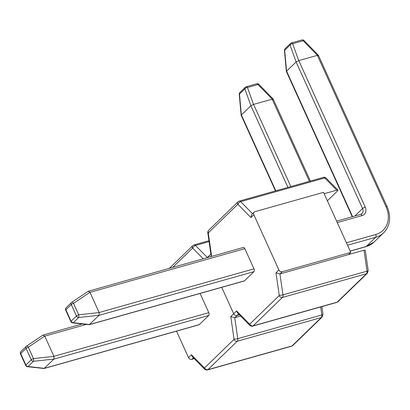 <?xml version="1.0" encoding="UTF-8"?>
<svg xmlns="http://www.w3.org/2000/svg" width="410" height="410" viewBox="0 0 410 410"><rect width="100%" height="100%" fill="white"/><g stroke="black" fill="none" stroke-linecap="round" stroke-linejoin="round"><path stroke-width="0.61" d="M238.615 313.973L234.74 317.729L230.784 316.587L233.695 313.763L221.713 287.348L233.695 313.763A2.711 2.209 45.9 0 0 237 315.541L239.471 314.844L237 315.541A2.711 2.209 -134.1 0 1 233.695 313.763L236.606 310.939L237.472 312.815L249.777 325.32C249.101 325.232 252.345 326.775 252.683 326.119L336.759 302.411A3.254 1.727 -105.7 0 0 337.179 302.16L366.509 273.736A3.254 1.727 -105.7 0 0 367.032 271.159L364.013 250.218L279.938 273.926L275.981 272.778L278.897 269.959L253.831 214.707L250.92 217.525L251.842 214.379L254.159 212.134A2.711 2.209 45.9 0 0 253.831 214.707M176.515 331.152L188.498 357.571L191.409 354.747L192.269 356.618L204.58 369.123C203.898 369.036 207.142 370.584 207.48 369.922L291.556 346.219A3.254 1.727 -105.7 0 0 291.981 345.968L321.312 317.545A3.254 1.727 -105.7 0 0 321.829 314.962L320.676 306.946M82.195 323.956L43.009 335.078L44.736 336.092L53.941 356.382L53.91 359.098L44.065 368.503L198.983 324.817A2.168 1.153 -105.7 0 0 199.265 324.648L208.757 315.454A2.168 1.153 -105.7 0 0 208.792 312.656L200.08 293.447M193.412 357.781L191.798 359.35L194.268 358.653M191.798 359.35A2.711 2.209 -134.1 0 1 188.498 357.571M191.409 354.747L204.298 367.842A0.543 0.287 -105.7 0 0 204.605 367.893L233.931 339.47A0.543 0.287 -105.7 0 0 234.018 339.039A2.711 0.559 -8.2 0 0 237.754 338.67L234.74 317.729L240.665 316.059M209.756 255.486A2.711 2.209 45.9 0 0 208.957 255.937A2.711 2.209 45.9 0 0 208.377 257.316A2.711 2.209 -134.1 0 1 208.957 255.937L210.873 254.082M44.065 368.503L27.419 366.683A2.168 1.384 96.4 0 0 28.08 366.514L44.362 368.349M44.736 336.092L28.305 347.147A2.168 0.789 -123.9 0 0 26.645 346.076A2.168 0.789 -123.9 0 0 26.583 346.132A2.168 1.768 -134.1 0 0 26.348 346.317L20.966 351.534A2.168 2.168 0 0 0 20.5 353.989L25.686 365.423A2.168 2.168 0 0 0 27.419 366.683M53.91 359.098L33.461 361.297A2.168 0.553 -96.1 0 0 33.492 358.586L53.941 356.382M287.917 187.385L250.894 105.775L241.403 114.974L275.802 190.804M309.427 181.322L272.153 99.158L253.57 104.396L290.839 186.56M250.894 105.775L253.57 104.396M275.458 190.896L241.157 115.282L241.403 114.974M272.153 99.158L273.045 99.507M250.92 105.744L244.862 88.852A2.168 1.163 -19.7 0 1 247.455 87.52L253.518 104.412M272.204 99.138L257.987 84.552A2.168 0.62 -44.3 0 1 258.879 84.352L273.188 99.051L310.385 181.051M241.152 115.256L239.25 94.244A2.168 0.333 -5.2 0 1 239.481 94.069L241.377 114.995M327.375 200.787L337.676 190.804L337.983 190.117L336.769 190.163L324.751 177.95A3.254 1.727 -105.7 0 0 323.346 177.397C323.777 176.956 324.746 177.222 326.247 178.196A2.711 1.655 135.5 0 0 324.751 177.95L240.675 201.653L252.534 213.707M243.345 247.455L88.212 291.269L89.964 292.34L99.138 312.574L99.087 315.316L89.262 324.694L244.186 281.014A2.168 1.153 -105.7 0 0 244.468 280.845L253.959 271.645A2.168 1.153 -105.7 0 0 253.99 268.847L244.837 248.67A2.168 1.153 -105.7 0 0 243.345 247.455A2.168 1.153 -105.7 0 0 243.063 247.625M278.897 269.959A2.711 2.209 45.9 0 0 282.198 271.738L350.786 252.396L348.526 254.584M254.159 212.134A2.711 2.209 45.9 0 1 254.953 211.678L323.541 192.336L350.786 252.396M324.166 193.715L336.769 190.163M364.013 250.218L365.274 250.274L368.19 270.518A2.711 0.559 -8.2 0 1 367.032 271.159L282.956 294.862A3.254 1.727 74.3 0 1 282.434 297.445L366.509 273.736A2.711 2.209 45.9 0 0 367.309 273.28L368.19 270.518M250.92 217.525L238.031 204.431A0.543 0.287 -105.7 0 0 237.723 204.38L208.398 232.803A0.543 0.287 -105.7 0 0 208.311 233.234A2.711 0.559 -8.2 0 1 207.834 232.998L210.955 254.625L211.545 255.686L210.473 256.721M354.809 216.024L362.568 208.505L296.097 61.966L286.605 71.166L352.6 216.649M346.424 242.781L375.678 234.535A24.959 20.331 45.9 0 0 386.005 206.696L317.355 55.35L298.772 60.593L365.243 207.132A7.595 6.186 -134.1 0 1 362.097 215.604L337.271 222.604M296.097 61.966L298.772 60.593M352.257 216.746L286.359 71.478L286.605 71.166M317.355 55.35L318.247 55.698M296.122 61.936L290.06 45.049A2.168 1.163 -19.7 0 1 292.658 43.716L298.716 60.603M317.407 55.335L303.19 40.744A2.168 0.62 -44.3 0 1 304.077 40.544L318.391 55.247L387.081 206.676A2.168 0.507 -24.4 0 0 386.005 206.696M286.349 71.453L284.448 50.44A2.168 0.333 -5.2 0 1 284.683 50.261L286.575 71.186M89.262 324.694L72.621 322.88A2.168 1.384 96.4 0 0 73.282 322.706L89.564 324.541M89.933 292.284L73.503 303.344A2.168 0.789 -123.9 0 0 71.842 302.272A2.168 0.789 -123.9 0 0 71.781 302.329A2.168 1.768 -134.1 0 0 71.545 302.513L66.164 307.726A2.168 2.168 0 0 0 65.702 310.18L70.889 321.619A2.168 2.168 0 0 0 72.621 322.88M99.107 315.29L78.664 317.494A2.168 0.553 -96.1 0 0 78.694 314.777L99.138 312.574M203.201 258.777L192.828 248.234A0.543 0.287 -105.7 0 0 192.526 248.183L172.733 267.366M234.018 339.039L230.784 316.587M233.931 339.47A2.711 2.209 45.9 0 0 237.236 341.248L321.312 317.545A2.711 2.209 45.9 0 0 322.106 317.089L322.993 314.321A2.711 0.559 -8.2 0 1 321.829 314.962L237.754 338.67A3.254 1.727 74.3 0 1 237.236 341.248L207.906 369.671L291.981 345.968A2.711 2.209 45.9 0 0 292.781 345.512L291.556 346.219M204.605 367.893A2.711 2.209 45.9 0 0 207.906 369.671A3.254 1.727 74.3 0 1 207.48 369.922M169.448 268.294L192.849 245.61L194.068 244.908A3.254 1.727 74.3 0 1 195.473 245.462L209.079 241.623M192.828 248.234A2.711 1.655 135.5 0 1 195.473 245.462L207.332 257.511M192.849 245.61A2.711 2.209 45.9 0 0 192.526 248.183M204.298 367.842A2.711 1.655 135.5 0 0 204.58 369.123M44.762 336.144L86.336 324.423M44.393 368.323L199.265 324.648M53.884 359.124L208.757 315.454M53.915 356.326L208.792 312.656M25.686 365.423A2.168 0.507 155.6 0 1 25.897 365.028A2.168 1.768 -134.1 0 0 28.08 366.514L33.461 361.297A2.168 1.768 -134.1 0 1 31.273 359.811L26.086 348.377L20.705 353.589L25.897 365.028L31.273 359.811A2.168 0.507 155.6 0 1 33.492 358.586L28.305 347.147A2.168 0.507 155.6 0 0 26.086 348.377A2.168 1.768 -134.1 0 1 26.348 346.317A2.168 2.168 0 0 1 26.645 346.076L43.091 335.006M20.5 353.989A2.168 0.507 155.6 0 1 20.705 353.589A2.168 1.768 -134.1 0 1 20.966 351.534M244.862 88.852L239.481 94.069A2.168 1.768 -134.1 0 1 239.901 92.491L245.277 87.279A2.168 1.768 -134.1 0 0 244.862 88.852M245.918 86.915A2.168 1.153 74.3 0 1 246.2 86.746L256.732 83.778A2.168 1.153 74.3 0 1 257.987 84.552L247.455 87.52A2.168 1.153 74.3 0 0 246.2 86.746A2.168 2.168 0 0 0 245.277 87.279M208.311 233.234L211.545 255.686M236.606 310.939L249.5 324.038A0.543 0.287 -105.7 0 0 249.803 324.09L279.133 295.666A0.543 0.287 -105.7 0 0 279.22 295.236L275.981 272.778M279.133 295.666A2.711 2.209 45.9 0 0 282.434 297.445L253.108 325.868L337.179 302.16A2.711 2.209 45.9 0 0 337.978 301.709L336.759 302.411M249.803 324.09A2.711 2.209 45.9 0 0 253.108 325.868A3.254 1.727 74.3 0 1 252.683 326.119M282.198 271.738L279.938 273.926L282.956 294.862A2.711 0.559 -8.2 0 1 279.22 295.236M207.834 232.998C207.542 232.455 207.839 231.532 208.721 230.23L238.046 201.807L239.271 201.1A3.254 1.727 74.3 0 1 240.675 201.653A2.711 1.655 135.5 0 0 238.031 204.431M208.721 230.23A2.711 2.209 45.9 0 0 208.398 232.803M238.046 201.807A2.711 2.209 45.9 0 0 237.723 204.38M249.5 324.038A2.711 1.655 135.5 0 0 249.777 325.32M336.615 221.154L360.605 214.389L361.917 213.651A5.427 4.418 45.9 0 0 362.568 208.505A2.168 0.507 -24.4 0 1 365.243 207.132M350.171 251.038L366.156 246.533L375.647 237.334L347.547 245.257M374.135 241.992L365.869 246.697A2.168 1.153 -105.7 0 0 366.156 246.533A27.127 22.099 45.9 0 0 374.135 241.992L383.627 232.793A27.127 22.099 -134.1 0 1 375.647 237.334A2.168 1.153 74.3 0 0 375.678 234.535M290.06 45.049L284.683 50.261A2.168 1.768 -134.1 0 1 285.099 48.682L290.48 43.47A2.168 1.768 -134.1 0 0 290.06 45.049M291.115 43.106A2.168 1.153 74.3 0 1 291.402 42.942L301.934 39.97A2.168 1.153 74.3 0 1 303.19 40.744L292.658 43.716A2.168 1.153 74.3 0 0 291.402 42.942A2.168 2.168 0 0 0 290.48 43.47M360.605 214.389A2.168 1.153 74.3 0 1 362.097 215.604M89.964 292.34L244.837 248.67M89.595 324.515L244.468 280.845M99.087 315.316L253.959 271.645M99.117 312.517L253.99 268.847M70.889 321.619A2.168 0.507 155.6 0 1 71.094 321.22A2.168 1.768 -134.1 0 0 73.282 322.706L78.664 317.494A2.168 1.768 -134.1 0 1 76.475 316.007L71.284 304.568L65.907 309.786L71.094 321.22L76.475 316.007A2.168 0.507 155.6 0 1 78.694 314.777L73.503 303.344A2.168 0.507 155.6 0 0 71.284 304.568A2.168 1.768 -134.1 0 1 71.545 302.513A2.168 2.168 0 0 1 71.842 302.272L88.293 291.197M65.702 310.18A2.168 0.507 155.6 0 1 65.907 309.786A2.168 1.768 -134.1 0 1 66.164 307.726M194.068 244.908L208.946 240.711M207.188 257.649L208.957 255.937M292.781 345.512L322.106 317.089M322.993 314.321L321.881 306.608M258.879 84.352A2.168 2.168 0 0 0 256.732 83.778M239.901 92.491A2.168 2.168 0 0 0 239.25 94.244M239.271 201.1L323.346 177.397M337.978 301.709L367.309 273.28M337.983 190.117L326.247 178.196M383.627 232.793C386.082 230.42 387.814 227.463 388.818 223.911C390.305 218.597 389.72 212.851 387.081 206.676M304.077 40.544A2.168 2.168 0 0 0 301.934 39.97M285.099 48.682A2.168 2.168 0 0 0 284.448 50.44M350.207 251.115L365.869 246.697"/></g></svg>

